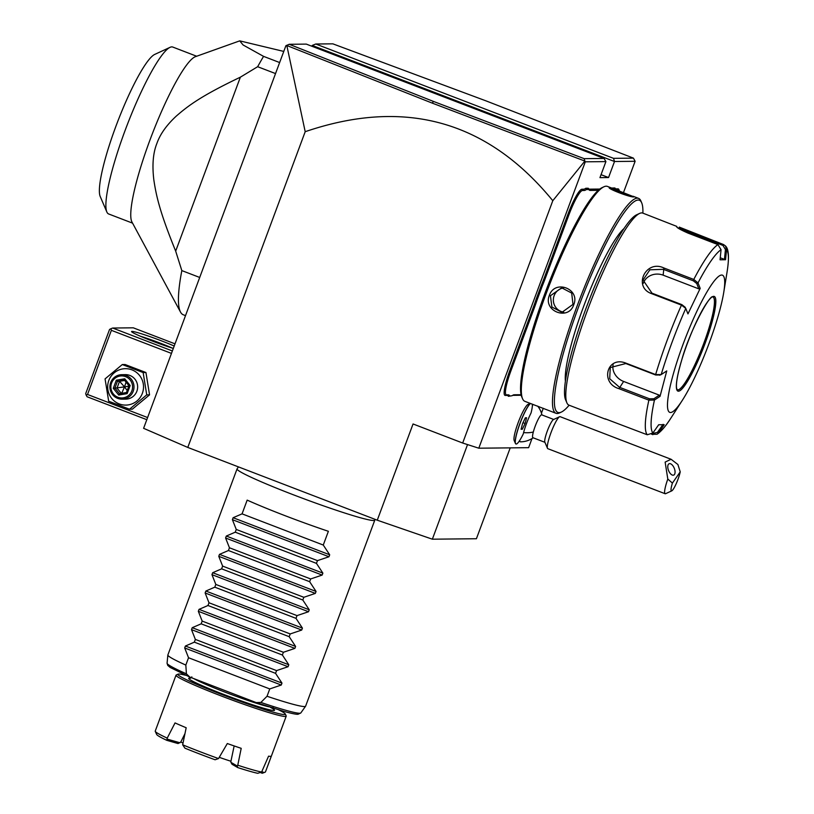 <?xml version="1.0" encoding="UTF-8"?>
<svg xmlns="http://www.w3.org/2000/svg" width="814" height="814" viewBox="0 0 814 814"><rect width="100%" height="100%" fill="white"/><g stroke="black" fill="none" stroke-linecap="round" stroke-linejoin="round"><path stroke-width="1.22" d="M510.215 447.873L476.414 538.736L432.356 539.194L377.269 520.197L187.78 447.435L143.6 428.317L285.897 45.716L289.235 44.292L433.465 101.435L584.167 158.659L604.08 158.445L306.308 44.109L289.235 44.292M286.772 45.279L305.199 131.695L187.78 447.435M377.269 520.197L413.054 423.972L462.678 443.03L552.798 200.712L584.879 161.07L584.167 158.659M305.199 131.695C404.833 97.751 487.362 120.757 552.798 200.712M467.541 444.586L432.356 539.194M532.01 438.543L528.622 447.68L478.795 448.199L462.678 443.03M478.795 448.199L585.297 161.813L584.879 161.07L432.295 103.134L287.352 45.726M585.297 161.813L605.911 161.599L599.949 177.635L608.546 177.544L614.509 161.508L312.22 45.442L315.761 44.007L613.532 158.343L614.509 161.508L635.124 161.294L623.432 192.725M543.274 408.272L541.452 413.176M533.201 404.477A20.584 3.368 111 0 0 532.387 405.494M530.362 403.449A21.947 3.582 111 0 0 519.942 423.392A21.947 3.582 111 0 0 515.435 443.467L514.163 440.496A19.597 3.205 -69 0 1 518.589 421.499A19.597 3.205 -69 0 1 528.011 404.416L530.229 403.398M533.139 437.8A22.039 22.039 0 0 1 520.512 441.839A20.584 3.368 -69 0 1 519.688 440.466M618.589 190.12L618.029 188.858A26.943 4.406 -69 0 1 618.854 189.52L619.393 190.751A25.967 4.243 111 0 0 618.589 190.12L616.961 190.14M618.029 188.858L616.3 188.879A50.458 8.242 111 0 1 614.906 187.973L612.382 188.003A50.458 8.242 111 0 1 612.108 188.207M599.806 189.052L589.672 189.153A50.458 8.242 111 0 1 588.278 188.258L585.754 188.278A50.458 8.242 111 0 1 583.669 189.214L581.949 189.235A26.943 4.406 -69 0 0 567.846 214.489L544.831 276.394A50.458 8.242 111 0 1 541.218 285.653L536.202 299.125A50.458 8.242 111 0 1 532.936 308.374L509.91 370.278A26.943 4.406 -69 0 0 505.26 395.431L506.99 395.411A50.458 8.242 111 0 1 508.384 396.306L512.138 395.716A51.435 8.405 -69 0 1 513.217 395.034A51.435 8.405 -69 0 1 514.224 394.78L521.082 394.709M514.224 394.78L512.983 395.35A50.458 8.242 111 0 0 512.576 395.401M512.983 395.35L521.214 395.268M613.532 158.343L633.445 158.14L635.124 161.294M608.546 177.544L601.058 174.674M312.22 45.442L311.915 46.266M633.445 158.14L486.029 100.885L332.834 43.834L315.761 44.007M605.911 161.599L604.08 158.445M147.609 417.551L87.525 394.475L86.182 395.187L87.098 396.764L146.815 419.688M172.375 350.956L112.668 328.032L133.282 327.818L175.02 343.844M173.321 348.412A26.943 1.72 -159.6 0 1 146.764 338.878A26.943 1.72 -159.6 0 1 131.573 331.644A26.943 1.72 -159.6 0 1 131.99 331.39A26.943 1.72 -159.6 0 1 149.074 336.314A26.943 1.72 -159.6 0 1 174.206 346.031M112.668 328.032L110.897 328.744L111.386 330.331L171.469 353.398M87.525 394.475L111.386 330.331M110.897 328.744L109.554 329.456L85.694 393.61L86.182 395.187M140.323 336.202A24.491 1.557 -159.6 0 1 172.365 348.117M122.304 364.55L125.112 364.53L145.95 372.527L149.552 394.861L132.326 409.188L129.507 409.218L108.669 401.21L105.067 378.886L122.304 364.55L143.142 372.558L146.744 394.882L129.507 409.218M142.369 393.325A18.213 17.939 89.4 0 1 119.261 403.927A18.213 17.939 89.4 0 1 108.822 380.443A18.213 17.939 89.4 0 1 131.929 369.851A18.213 17.939 89.4 0 1 142.369 393.325M122.069 399.175L125.722 399.135A12.251 12.057 -90.6 0 0 136.874 391.219A12.251 12.057 -90.6 0 0 125.468 374.644L121.815 374.684A12.251 12.057 -90.6 0 0 110.663 382.59A12.251 12.057 89.4 0 0 122.069 399.175A12.251 12.057 89.4 0 0 133.221 391.259A12.251 12.057 -90.6 0 0 121.815 374.684M143.142 372.558L145.95 372.527M146.744 394.882L149.552 394.861M131.878 390.822A11.02 10.847 89.4 0 1 117.898 397.242A11.02 10.847 89.4 0 1 111.579 383.028A11.02 10.847 -90.6 0 1 125.56 376.617A11.02 10.847 -90.6 0 1 131.878 390.822M127.147 393.65L130.169 385.521L128.968 385.755L124.471 380.148L124.756 378.805L116.31 380.199L117.43 381.318L114.916 388.095L119.434 393.701L126.465 392.531L128.978 385.755L126.445 392.541L119.424 393.701L118.702 395.055L127.147 393.65L126.465 392.531M116.31 380.199L113.288 388.329L124.511 386.894L126.058 382.142M121.296 393.386L117.013 388.075L119.536 381.298L117.43 381.318L124.471 380.148M128.816 386.151L124.511 386.894L127.208 390.486M121.53 393.681L124.511 386.894L119.536 381.298L124.684 380.443M279.64 62.546L263.563 56.37L243.111 44.994L239.713 40.863L283.771 51.424M275.539 73.575L257.651 66.707A156.756 25.61 -69 0 1 263.563 56.37M199.705 277.462L181.827 270.594L175.682 251.129L240.364 77.177L257.651 66.707M185.511 315.639L183.303 314.784A156.756 25.61 -69 0 1 180.525 312.088A156.756 25.61 -69 0 1 181.827 270.594M175.682 251.129C159.595 211.66 156.176 195.431 153.856 180.006C152.045 165.161 153.063 152.971 156.888 143.437C160.093 134.259 166.524 125.173 176.19 116.178C188.003 105.912 200.682 96.113 240.364 77.177M239.713 40.863L195.411 56.685A89.398 14.611 111 0 0 151.933 134.819A89.398 14.611 111 0 0 131.939 221.978L180.525 312.088M132.57 223.148L108.659 213.97A89.398 14.611 -69 0 1 106.838 211.955A89.398 14.611 -69 0 1 127.065 125.275A89.398 14.611 -69 0 1 170.055 47.334A89.398 14.611 -69 0 1 171.408 46.917A89.398 14.611 111 0 1 172.751 47.049L196.662 56.237M106.838 211.955L100.203 196.469A77.157 12.607 -69 0 1 117.654 121.662A77.157 12.607 -69 0 1 154.752 54.406L170.055 47.334M532.325 404.161A21.947 3.582 111 0 1 531.043 412.983A19.475 3.185 111 0 0 523.595 432.59A19.475 3.185 111 0 0 523.239 433.974A21.947 3.582 111 0 1 515.974 443.996A21.947 3.582 111 0 1 519.413 425.132A21.947 3.582 111 0 1 530.453 403.479M553.703 419.454L541.697 414.845A12.251 2.004 111 0 0 537.728 420.248A12.251 2.004 111 0 0 533.312 432.02A22.039 12.068 -165.2 0 1 523.595 432.59M544.922 442.317L532.916 437.708A12.251 2.004 -69 0 1 533.312 432.02M515.435 443.467A21.947 3.582 111 0 0 515.883 443.966A21.947 3.582 111 0 0 515.923 443.976M526.587 417.775L525.345 417.796L522.598 423.524L521.092 429.243L522.323 429.232L525.081 423.504L526.587 417.775M525.081 423.504L522.995 422.7M522.323 429.232L521.204 428.805M547.486 448.3L544.831 442.104A12.251 2.004 -69 0 1 545.482 436.691A12.251 2.004 111 0 1 553.489 419.556L559.605 416.727A17.145 2.798 111 0 0 548.392 440.73A17.145 2.798 -69 0 0 547.486 448.3A17.145 2.798 -69 0 0 547.832 448.687L665.14 493.732A17.145 2.798 -69 0 1 665.699 485.765A17.145 2.798 -69 0 1 667.806 479.049L672.405 483.099A12.251 2.004 111 0 0 671.774 490.852A12.251 2.004 111 0 0 676.251 483.597A12.251 2.004 111 0 0 680.229 471.845L672.405 483.099M670.787 459.167L560.124 416.676A17.145 2.798 111 0 0 559.605 416.727M671.774 490.852L665.659 493.671A17.145 2.798 -69 0 1 665.14 493.732M667.806 479.049L665.14 462.087L671.062 459.259L677.899 464.509L680.229 471.845M668.355 464.387A6.125 3.073 68.1 0 0 668.966 471.448A6.125 3.073 68.1 0 0 673.697 475.101A6.125 3.073 68.1 0 0 674.48 474.45A6.125 3.073 68.1 0 0 673.87 467.378A6.125 3.073 68.1 0 0 669.139 463.736A6.125 3.073 68.1 0 0 668.355 464.387M512.138 395.716L508.384 396.306M536.202 299.125L537.311 299.379A51.435 8.405 -69 0 1 534.004 308.72L510.989 370.624A25.967 4.243 111 0 0 506.512 394.861L508.231 394.841A51.435 8.405 -69 0 1 509.645 395.736M537.311 299.379L542.256 286.08L541.218 285.653M585.754 188.278L586.324 189.55A51.435 8.405 -69 0 1 584.238 190.476L582.509 190.496A25.967 4.243 111 0 0 568.925 214.835L545.899 276.74A51.435 8.405 -69 0 1 542.256 286.08M586.324 189.55L588.817 189.52L588.278 188.258M598.259 190.334L590.231 190.415A51.435 8.405 -69 0 1 588.817 189.52M612.962 189.265L612.382 188.003M614.763 189.245L615.445 189.245L614.906 187.973M612.871 188.502L633.953 196.856C631.349 197.944 605.565 188.044 609.584 187.495L612.871 188.502L607.417 186.406A115.12 18.814 111 0 0 606.206 186.192A115.12 18.814 111 0 0 603.947 186.772L602.106 187.627A113.645 18.569 111 0 0 547.466 286.701A113.645 18.569 111 0 0 521.754 396.886L522.557 398.748A115.12 18.814 111 0 0 524.888 401.343L556.023 413.298A115.12 18.814 111 0 0 557.244 413.512A115.12 18.814 111 0 0 559.503 412.932L561.334 412.088A113.645 18.569 111 0 0 569.128 405.219M603.947 186.772A115.12 18.814 111 0 0 548.595 287.139A115.12 18.814 111 0 0 522.557 398.748M642.887 213.146A113.645 18.569 111 0 0 641.686 202.818L640.893 200.966A115.12 18.814 111 0 0 638.552 198.362A115.12 18.814 111 0 0 637.331 198.148A115.12 18.814 111 0 0 578.408 302.564A115.12 18.814 111 0 0 556.023 413.298M609.381 187.708L609.93 188.278M573.717 304.741C568.548 321.143 542.796 311.182 549.348 295.39C554.822 278.978 580.565 288.95 573.717 304.741L572.985 304.395L561.955 312.311L551.902 307.051L550.427 295.736L561.691 287.82L571.693 293.071L572.985 304.395M641.686 202.818A113.645 18.569 111 0 0 638.176 200.041A113.645 18.569 111 0 0 578.713 306.563A113.645 18.569 111 0 0 559.106 412.657A113.645 18.569 111 0 0 561.334 412.088M624.002 228.531A85.714 14.001 111 0 0 585.561 301.333A85.714 14.001 111 0 0 565.404 381.145M679.263 227.106L723.514 244.546L725.457 245.94L726.576 249.644L725.549 259.737L720.044 259.798L721.062 249.705L717.958 244.607L688.074 233.13C679.69 229.416 675.946 227.177 676.831 226.414L642.734 213.085A102.869 16.809 111 0 0 641.646 212.902A102.869 16.809 111 0 0 639.631 213.41L636.568 214.825A100.427 16.412 111 0 0 588.288 302.37A100.427 16.412 111 0 0 565.567 399.735L566.89 402.838A102.869 16.809 111 0 0 568.986 405.158L605.504 419.179M639.631 213.41A102.869 16.809 111 0 0 590.17 303.093A102.869 16.809 111 0 0 566.89 402.838M605.26 418.854L647.242 434.768A102.869 16.809 -69 0 1 648.88 400.162L618.996 388.685C599.755 383.099 606.959 355.657 625.752 363.075L655.636 374.552L661.172 374.593L666.758 370.909L660.042 396.347L654.456 400.03L648.88 400.162L649.44 398.789L619.546 387.311L609.706 378.744L610.256 367.562L625.824 363.532L655.718 375.01L660.164 374.969M721.062 249.705A99.237 16.219 -69 0 0 698.015 282.906L700.182 288.4L687.952 313.899L685.785 308.404L681.46 305.108L651.576 293.64C632.692 287.037 645.695 259.218 663.888 267.969L693.772 279.446L698.015 282.906L696.733 283.516L698.85 288.868L663.145 275.163A14.693 12.993 -177.3 0 0 643.325 283.292M676.587 226.709L677.309 227.482M647.242 434.768L652.889 433.017L658.689 424.755L664.204 424.694L658.404 432.956L657.071 434.249L651.617 434.259M652.889 433.017A99.237 16.219 -69 0 1 654.456 400.03L653.886 398.748L649.44 398.789M659.655 375.223L661.172 374.593A99.237 16.219 -69 0 1 685.785 308.404M685.307 307.356L681.888 304.65L651.994 293.172L643.05 280.057L649.867 269.8L663.43 269.332L693.314 280.81L696.733 283.516M677.401 227.676L722.974 245.452L725.437 249.542L724.44 259.381L720.248 257.773M682.315 400.356A73.484 12.007 111 0 0 723.727 292.501A73.484 12.007 111 0 0 721.652 275.04A73.484 12.007 111 0 0 683.211 343.905A73.484 12.007 111 0 0 670.533 412.505A73.484 12.007 111 0 0 682.315 400.356L671.123 417.755A99.237 16.219 -69 0 1 658.404 432.956L657.437 432.387L652.401 433.597M660.042 396.347L659.32 395.156L653.886 398.748M659.32 395.156L623.626 381.451A14.693 12.057 34.8 0 1 613.135 364.733M700.182 288.4L698.85 288.868M725.457 245.94C728.815 248.972 729.344 257.692 727.055 272.09A99.237 16.219 -69 0 0 726.576 249.644L725.437 249.542M725.549 259.737L724.44 259.381M663.095 424.338L657.437 432.387M677.329 389.825A49.725 8.12 111 0 0 677.787 389.896A49.725 8.12 111 0 0 678.072 389.865A49.725 8.12 111 0 0 703.805 343.294A49.725 8.12 111 0 0 713.552 297.456A49.725 8.12 111 0 0 712.972 296.998M610.754 188.858L629.741 196.133M563.726 312.149A12.251 12.057 89.4 0 1 554.12 295.696A12.251 12.057 -90.6 0 1 563.491 287.932M374.888 519.281L374.806 520.054A73.484 4.681 -159.6 0 1 374.796 520.136A73.484 4.681 -159.6 0 1 373.595 520.512A73.484 4.681 -159.6 0 1 298.636 496.794A73.484 4.681 -159.6 0 1 237.047 468.915A73.484 4.681 -159.6 0 1 237.088 468.844L238.471 466.9M374.796 520.136L305.606 706.176A73.484 4.681 -159.6 0 1 305.565 706.247A73.484 4.681 -159.6 0 1 304.405 706.552A73.484 4.681 -159.6 0 1 267.033 696.265L260.887 702.431A71.347 4.548 20.4 0 0 300.793 712.962L305.565 706.247M185.826 665.079L186.416 673.839L189.784 677.065L256.257 702.594L283.272 711.202C295.736 714.631 297.283 714.305 298.046 714.265L300.793 712.962M188.543 657.753L184.686 647.964L185.409 646.021L194.343 642.154L195.36 639.417L191.504 629.639L192.226 627.696L201.16 623.829L202.177 621.092L198.321 611.304L199.043 609.36L207.977 605.504L208.995 602.767L205.138 592.979L205.861 591.035L214.794 587.169L215.812 584.432L211.955 574.653L212.678 572.71L221.612 568.844L222.629 566.106L218.773 556.318L219.495 554.375L228.429 550.518L229.446 547.781L225.59 537.993L226.312 536.05L235.246 532.183L236.263 529.446L232.397 519.668L233.119 517.724L242.063 513.858L247.171 500.122A73.484 4.681 -159.6 0 0 328.378 531.298L323.27 545.044L329.69 554.802L328.968 556.745L317.47 560.632L316.453 563.369L322.873 573.127L322.151 575.071L310.653 578.958L309.635 581.695L316.056 591.452L315.333 593.396L303.836 597.293L302.818 600.03L309.239 609.788L308.516 611.731L297.018 615.618L296.001 618.355L302.421 628.113L301.699 630.056L290.211 633.943L289.184 636.68L295.604 646.438L294.882 648.382L283.394 652.279L282.377 655.016L288.787 664.773L288.064 666.717L276.577 670.604L275.559 673.341L281.97 683.099L281.247 685.042L269.76 688.929L188.543 657.753L185.816 665.079A73.484 4.681 -159.6 0 1 167.847 655.026A73.484 4.681 -159.6 0 1 167.867 654.955L237.047 468.915M256.257 702.594L260.887 702.431M186.416 673.839A71.347 4.548 20.4 0 1 167.073 663.237L167.745 665.394L170.207 667.47L189.784 677.065M269.76 688.929L267.033 696.265M194.343 642.154L275.559 673.341M195.36 639.417L276.577 670.604M201.16 623.829L282.377 655.016M202.177 621.092L283.394 652.279M207.977 605.504L289.184 636.68M208.995 602.767L290.211 633.943M214.794 587.169L296.001 618.355M215.812 584.432L297.018 615.618M221.612 568.844L302.818 600.03M222.629 566.106L303.836 597.293M228.429 550.518L309.635 581.695M229.446 547.781L310.653 578.958M235.246 532.183L316.453 563.369M236.263 529.446L317.47 560.632M242.063 513.858L323.27 545.044M185.745 675.294A57.316 3.653 20.4 0 0 178.836 674.033A57.316 3.653 20.4 0 0 178.093 674.145A57.316 3.653 20.4 0 0 224.237 695.431A57.316 3.653 20.4 0 0 284.412 714.57A57.316 3.653 20.4 0 0 285.317 714.02A57.316 3.653 20.4 0 0 278.775 709.889M178.093 674.145L176.211 675.01A58.781 3.744 20.4 0 0 176.017 675.193A58.781 3.744 20.4 0 0 225.285 697.496A58.781 3.744 20.4 0 0 285.256 716.473A58.781 3.744 20.4 0 0 286.213 716.167A58.781 3.744 20.4 0 0 286.182 715.903L285.317 714.02M183.018 743.05A37.23 2.371 -159.6 0 1 180.8 742.002L178.073 743.558L166.809 740.333A56.339 3.592 -159.6 0 1 156.695 734.493L155.25 731.359A58.781 3.744 20.4 0 1 155.209 731.176L176.017 675.193M155.25 731.359A58.781 3.744 20.4 0 0 167.226 738.115L175.041 722.924A58.781 3.744 20.4 0 0 186.182 727.747L182.662 744.8A58.781 3.744 20.4 0 0 218.528 758.567L227.32 743.538A58.781 3.744 20.4 0 0 241.209 748.331L237.769 765.211A58.781 3.744 -159.6 0 0 261.62 772.028L268.569 756.165A58.781 3.744 20.4 0 0 270.431 756.328A58.781 3.744 20.4 0 0 271.316 756.135L265.435 771.987L264.143 772.557L261.793 771.652M166.809 740.333L167.226 738.115M179.996 742.785L167.399 739.183M180.8 742.002L184.941 733.679M218.528 758.567L215.1 759.767A56.339 3.592 -159.6 0 1 184.941 748.178L182.662 744.8M219.261 757.335A37.23 2.371 20.4 0 0 230.932 761.253L230.911 762.342L237.261 766.015L237.769 765.211M234.157 745.939L230.932 761.253M237.261 766.015L237.708 767.561A56.339 3.592 -159.6 0 0 257.763 773.3L261.62 772.028M237.708 767.561L232.031 764.275L230.911 762.342M264.143 772.557L262.24 773.249L260.399 772.547M433.465 101.435L432.295 103.134M130.169 385.521L124.756 378.805M113.288 388.329L118.702 395.055M508.231 394.841L506.99 395.411M506.512 394.861L505.26 395.431M510.989 370.624L509.91 370.278M534.004 308.72L532.936 308.374M545.899 276.74L544.831 276.394M568.925 214.835L567.846 214.489M582.509 190.496L581.949 189.235M584.238 190.476L583.669 189.214M590.231 190.415L589.672 189.153M616.839 190.089L616.3 188.879M655.718 375.01L655.636 374.552A102.869 16.809 -69 0 1 681.46 305.108L681.888 304.65M693.314 280.81L693.772 279.446A102.869 16.809 -69 0 1 717.958 244.607M618.996 388.685L623.626 381.451M663.888 267.969L663.145 275.163M693.62 233.069L692.734 234.92M652.797 434.707L652.93 433.801M723.514 244.546L722.974 245.452M678.459 391.198A50.702 8.282 111 0 0 704.985 343.681A50.702 8.282 111 0 0 713.725 296.347A50.702 8.282 111 0 0 687.199 343.864A50.702 8.282 111 0 0 678.459 391.198M677.899 389.937A49.725 8.12 111 0 0 703.347 344.831A49.725 8.12 111 0 0 713.013 297.008L712.84 296.978C710.653 293.121 689.763 330.342 681.542 360.683C677.39 374.857 675.773 384.147 676.668 388.553L677.37 389.845A49.725 8.12 111 0 0 677.899 389.937M549.348 295.39L550.427 295.736M281.247 685.042L184.686 647.964M281.97 683.099L185.409 646.021M288.064 666.717L191.504 629.639M288.787 664.773L192.226 627.696M294.882 648.382L198.321 611.304M295.604 646.438L199.043 609.36M301.699 630.056L205.138 592.979M302.421 628.113L205.861 591.035M308.516 611.731L211.955 574.653M309.239 609.788L212.678 572.71M315.333 593.396L218.773 556.318M316.056 591.452L219.495 554.375M322.151 575.071L225.59 537.993M322.873 573.127L226.312 536.05M328.968 556.745L232.397 519.668M329.69 554.802L233.119 517.724M268.824 706.786A43.356 2.757 -159.6 0 1 229.456 693.833A43.356 2.757 -159.6 0 1 193.834 678.622M270.258 707.254A45.798 2.92 -159.6 0 1 273.809 710.5A45.798 2.92 -159.6 0 1 223.596 694.393A45.798 2.92 -159.6 0 1 189.438 678.103A45.798 2.92 -159.6 0 1 190.568 678.194M124.44 380.138L128.968 385.755M541.921 414.937A22.039 22.039 0 0 0 537.708 406.115M633.099 196.266L638.552 198.362M671.123 417.755C666.045 425.793 661.365 431.298 657.071 434.249M723.727 292.501L727.055 272.09M346.53 508.394L250.366 471.469M167.073 663.237L167.847 655.026M273.107 707.122L273.402 709.187M191.839 676.902L190.313 678.266M267.918 765.374L286.213 716.167"/></g></svg>
